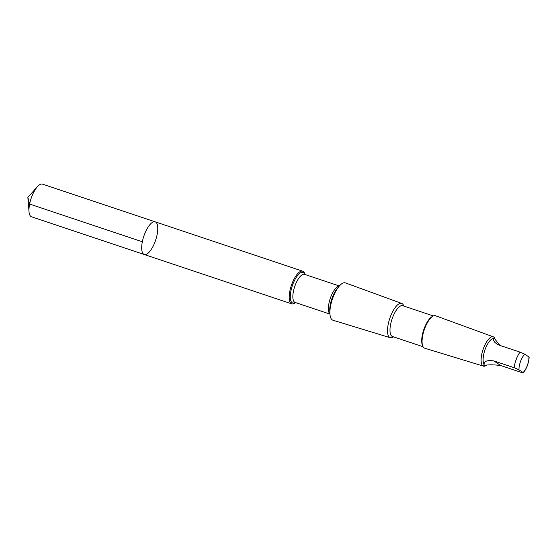 <?xml version="1.0" encoding="UTF-8"?>
<svg xmlns="http://www.w3.org/2000/svg" width="557" height="557" viewBox="0 0 557 557"><rect width="100%" height="100%" fill="white"/><g stroke="black" fill="none" stroke-linecap="round" stroke-linejoin="round"><path stroke-width="0.84" d="M142.474 252.648A17.232 6.231 -71.5 0 1 144.952 233.181A17.232 6.231 -71.5 0 1 155.201 221.839A17.232 6.231 -71.5 0 1 155.64 240.158A17.232 6.231 -71.5 0 1 144.27 254.521A17.232 6.231 -71.5 0 1 142.474 252.648A17.232 6.231 -71.5 0 1 144.952 233.181A17.232 6.231 -71.5 0 1 155.201 221.839L42.471 184.13A17.232 6.231 108.5 0 0 37.368 186.713A17.232 6.231 108.5 0 0 29.013 211.674A17.232 6.231 108.5 0 0 29.744 214.932A17.232 6.231 108.5 0 0 31.54 216.812L144.27 254.521A17.232 6.231 -71.5 0 1 142.474 252.648M485.474 365.225C489.345 364.598 494.477 364.717 500.861 365.587L521.129 372.368C523.107 372.981 523.761 373.037 523.079 372.542L518.978 369.792L514.174 367.711L493.906 360.929C487.417 359.975 484.158 361.11 484.137 364.327C483.274 365.462 483.72 365.761 485.474 365.225M499.914 345.396L495.131 339.457C494.226 337.737 493.781 337.438 493.794 338.559A13.988 5.055 108.5 0 0 485.607 348.195A13.988 5.055 108.5 0 0 483.741 363.63A13.988 5.055 108.5 0 0 484.137 364.327M523.295 372.835L523.079 372.542A10.667 3.857 108.5 0 0 528.927 356.953L529.15 357.218C528.697 363.234 526.748 368.442 523.295 372.835M304.951 274.483A17.225 6.231 108.5 0 0 302.702 271.189A17.225 6.231 108.5 0 0 292.453 282.524A17.225 6.231 108.5 0 0 289.974 301.991A17.225 6.231 108.5 0 0 291.771 303.864A17.225 6.231 108.5 0 0 295.544 302.59M403.839 306.072L403.63 305.556A18.068 6.538 108.5 0 0 401.736 303.433L345.403 282.893A19.676 7.116 108.5 0 0 339.185 286.194A19.676 7.116 108.5 0 0 329.939 313.835A19.676 7.116 108.5 0 0 330.809 318.047A19.676 7.116 108.5 0 0 332.919 320.212L390.269 337.709A18.068 6.538 108.5 0 0 393.061 337.152L393.541 336.867M401.736 303.433A18.068 6.538 108.5 0 0 390.965 315.227A18.068 6.538 108.5 0 0 388.333 335.725A18.068 6.538 108.5 0 0 390.269 337.709M433.353 315.944L402.718 305.696A16.237 5.869 108.5 0 0 393.061 316.376A16.237 5.869 108.5 0 0 390.729 334.722A16.237 5.869 108.5 0 0 392.42 336.491L423.055 346.739M495.333 339.673L494.901 338.628A15.464 5.591 108.5 0 0 493.279 336.811L435.539 315.756A17.107 6.19 108.5 0 0 432.782 316.244L431.87 316.787A16.237 5.869 108.5 0 0 423.717 329.841A16.237 5.869 108.5 0 0 422.373 345.173A16.237 5.869 108.5 0 0 422.443 345.333M432.782 316.244A17.107 6.19 108.5 0 0 424.19 330.002A17.107 6.19 108.5 0 0 422.777 346.155A17.107 6.19 108.5 0 0 422.847 346.322A17.107 6.19 108.5 0 0 424.685 348.202L483.469 366.137A15.464 5.591 108.5 0 0 485.857 365.664L486.421 365.329M493.279 336.811A15.464 5.591 108.5 0 0 484.061 346.9A15.464 5.591 108.5 0 0 481.812 364.438A15.464 5.591 108.5 0 0 483.469 366.137M493.794 338.559L493.237 338.997L493.439 340.32L494.56 342.075L496.67 343.878L499.747 345.34L520.015 352.121L524.819 354.203L528.927 356.953M142.341 241.773L29.612 204.057L27.85 197.408L29.013 211.674M304.672 274.385A16.104 5.828 108.5 0 0 294.639 280.206A16.104 5.828 108.5 0 0 291.019 301.24A16.104 5.828 108.5 0 0 295.266 302.5M339.359 285.992L304.477 274.322A14.823 5.361 108.5 0 0 295.663 284.077A14.823 5.361 108.5 0 0 293.532 300.822A14.823 5.361 108.5 0 0 295.071 302.43L295.036 302.416M339.262 286.11A14.823 5.361 108.5 0 0 330.816 296.902A14.823 5.361 108.5 0 0 329.062 312.707A14.823 5.361 108.5 0 0 329.946 313.946M339.185 286.194L337.347 288.366A16.104 5.828 108.5 0 0 329.779 310.994L329.939 313.835M520.015 352.121A13.988 5.055 108.5 0 0 514.174 367.711M524.819 354.203A10.667 3.857 108.5 0 0 518.978 369.792M493.906 360.929L500.861 365.587M27.85 197.408L37.368 186.713M302.702 271.189L155.201 221.839M291.771 303.864L144.27 254.521M329.96 314.099L295.071 302.43M422.373 345.173L422.777 346.155"/></g></svg>
